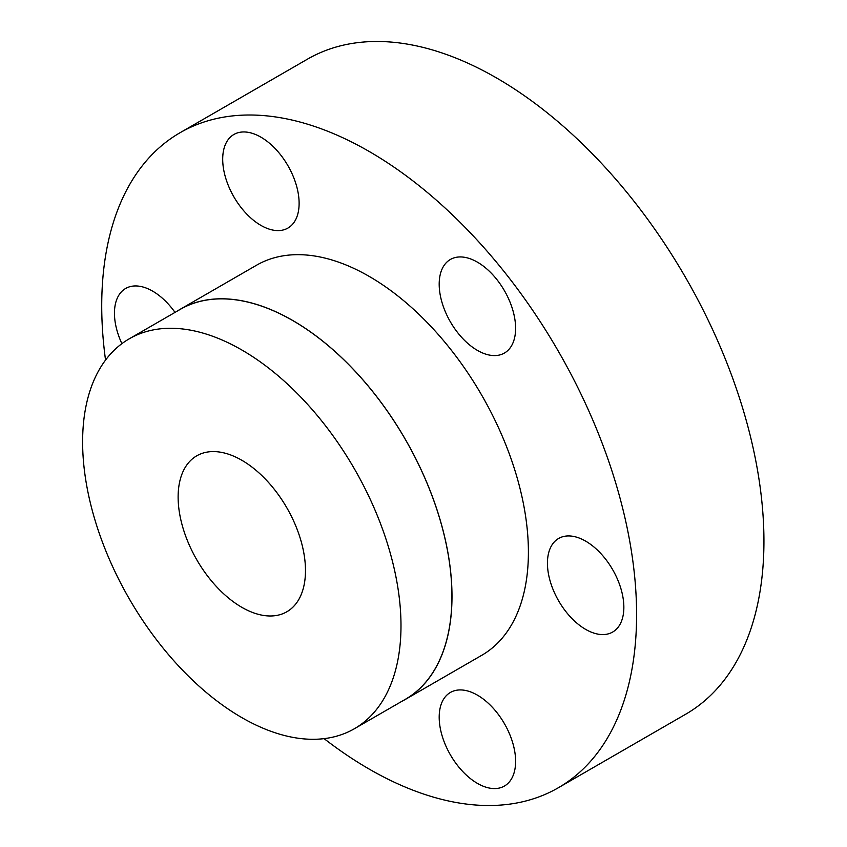 <?xml version="1.0" encoding="UTF-8"?>
<svg xmlns="http://www.w3.org/2000/svg" width="847" height="847" viewBox="0 0 847 847"><rect width="100%" height="100%" fill="white"/><g stroke="black" fill="none" stroke-linecap="round" stroke-linejoin="round"><path stroke-width="1.27" d="M477.401 262.147A54.028 31.191 -120 0 0 450.382 259.468A54.028 31.191 -120 0 0 442.102 302.771A54.028 31.191 -120 0 0 477.401 350.383A54.028 31.191 -120 0 0 504.42 353.051A54.028 31.191 -120 0 0 512.7 309.758A54.028 31.191 -120 0 0 477.401 262.147M260.908 137.161A54.028 31.191 -120 0 0 233.888 134.482A54.028 31.191 -120 0 0 225.609 177.775A54.028 31.191 -120 0 0 260.908 225.387A54.028 31.191 -120 0 0 287.927 228.065A54.028 31.191 -120 0 0 296.206 184.762A54.028 31.191 -120 0 0 260.908 137.161M175.011 312.395A54.028 31.191 -120 0 0 152.661 291.156A54.028 31.191 -120 0 0 125.642 288.478A54.028 31.191 -120 0 0 121.894 343.66M477.401 695.133A54.028 31.191 -120 0 0 450.382 692.465A54.028 31.191 -120 0 0 442.102 735.757A54.028 31.191 -120 0 0 477.401 783.369A54.028 31.191 -120 0 0 504.42 786.048A54.028 31.191 -120 0 0 512.7 742.745A54.028 31.191 -120 0 0 477.401 695.133M585.648 541.138A54.028 31.191 -120 0 0 558.639 538.459A54.028 31.191 -120 0 0 550.349 581.762A54.028 31.191 -120 0 0 585.648 629.374A54.028 31.191 -120 0 0 612.667 632.042A54.028 31.191 -120 0 0 620.946 588.75A54.028 31.191 -120 0 0 585.648 541.138M105.547 360.091A378.207 218.357 60 0 1 180.051 132.725A378.207 218.357 60 0 1 369.154 151.454A378.207 218.357 60 0 1 616.235 484.738A378.207 218.357 60 0 1 558.258 787.805A378.207 218.357 60 0 1 369.154 769.065A378.207 218.357 60 0 1 324.105 738.648M180.051 132.725L307.397 59.195A378.207 218.357 60 0 1 496.501 77.935A378.207 218.357 60 0 1 743.581 411.208A378.207 218.357 60 0 1 685.604 714.275L558.258 787.805M177.002 311.251A225.217 130.025 60 0 1 180.136 309.335A225.217 130.025 60 0 1 292.744 320.494A225.217 130.025 60 0 1 439.868 518.946A225.217 130.025 60 0 1 405.353 699.421A225.217 130.025 60 0 1 402.124 701.178M180.136 309.335L256.546 265.217A225.217 130.025 60 0 1 369.154 276.376A225.217 130.025 60 0 1 516.278 474.839A225.217 130.025 60 0 1 481.763 655.303L405.353 699.421M241.808 349.97A225.122 129.972 60 0 1 388.879 548.358A225.122 129.972 60 0 1 354.364 728.748A225.122 129.972 60 0 1 241.808 717.6A225.122 129.972 60 0 1 94.737 519.222A225.122 129.972 60 0 1 129.242 338.821A225.122 129.972 60 0 1 241.808 349.97M129.242 338.821L180.189 309.409A225.122 129.972 60 0 1 292.744 320.558A225.122 129.972 60 0 1 439.815 518.946A225.122 129.972 60 0 1 405.311 699.336L354.364 728.748M241.808 607.31A90.047 51.995 60 0 1 182.973 527.956A90.047 51.995 60 0 1 196.779 455.802A90.047 51.995 60 0 1 241.808 460.26A90.047 51.995 60 0 1 300.632 539.613A90.047 51.995 60 0 1 286.826 611.778A90.047 51.995 60 0 1 241.808 607.31"/></g></svg>
